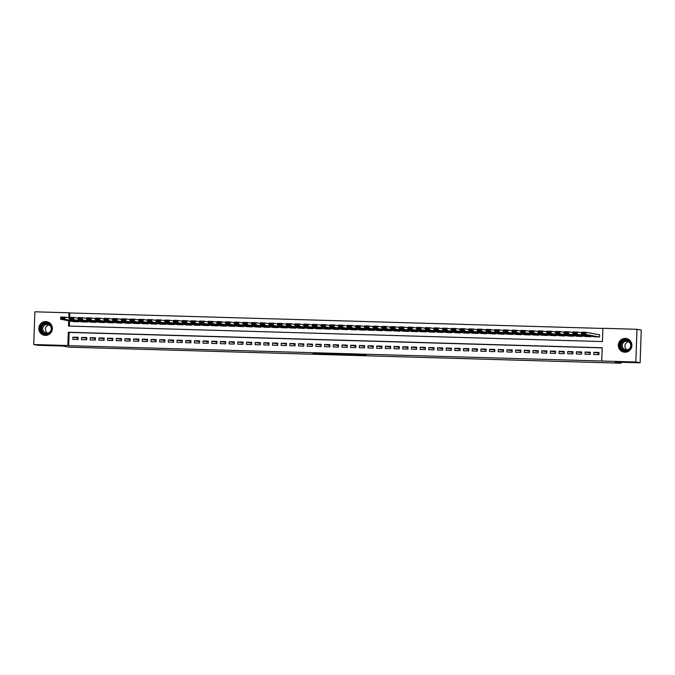 <?xml version="1.0" encoding="UTF-8"?>
<svg xmlns="http://www.w3.org/2000/svg" width="675" height="675" viewBox="0 0 675 675"><rect width="100%" height="100%" fill="white"/><g stroke="black" fill="none" stroke-linecap="round" stroke-linejoin="round"><path stroke-width="1.01" d="M355.801 354.999L366.272 355.295L353.16 354.417L359.64 355.008L355.801 354.999M45.849 321.595A6.902 6.775 100.5 0 1 52.338 329.214A6.902 6.775 100.5 0 1 44.348 335.281A6.902 6.775 100.5 0 1 45.849 321.595M625.362 338.428A6.902 6.775 100.5 0 1 631.851 346.047A6.902 6.775 100.5 0 1 623.86 352.114A6.902 6.775 100.5 0 1 625.362 338.428M315.942 353.675L327.881 354.181L323.823 353.565L313.065 353.27L326.194 354.063L315.942 353.675M68.69 320.743L68.504 326.059L602.438 341.567L602.902 328.303L636.972 329.29L641.25 330.083L640.111 362.812L615.144 362.087L621.135 363.192L68.968 347.161L62.986 346.047L38.028 345.322L33.75 344.528L34.889 311.808L68.968 312.795L68.791 317.858M640.111 362.812L635.833 362.011L601.754 361.024L602.218 347.76L68.293 332.252L67.829 345.516L33.75 344.528M602.218 347.895L69.145 332.412L68.681 345.676L601.754 361.024M68.681 345.676L67.829 345.516M342.605 354.603L354.383 354.957L350.325 354.333L339.567 354.038L342.605 354.603L342.622 354.105M340.428 354.569L326.329 353.658L340.436 354.434M593.722 354.51L598.928 354.662L599.003 352.451L593.798 352.299L593.722 354.51M585.039 354.257L590.245 354.409L590.321 352.198L585.115 352.046L585.039 354.257M576.357 354.004L581.563 354.156L581.639 351.945L576.433 351.793L576.357 354.004M567.675 353.751L572.881 353.902L572.957 351.692L567.751 351.54L567.675 353.751M558.993 353.498L564.199 353.649L564.275 351.439L559.069 351.287L558.993 353.498M550.311 353.244L555.517 353.396L555.601 351.186L550.387 351.034L550.311 353.244M541.628 352.991L546.834 353.143L546.919 350.933L541.704 350.781L541.628 352.991M532.946 352.738L538.152 352.89L538.237 350.679L533.022 350.527L532.946 352.738M524.264 352.493L529.478 352.645L529.554 350.426L524.34 350.283L524.264 352.493M515.582 352.24L520.796 352.392L520.872 350.182L515.658 350.03L515.582 352.24M506.9 351.987L512.114 352.139L512.19 349.928L506.976 349.777L506.9 351.987M498.218 351.734L503.432 351.886L503.508 349.675L498.293 349.523L498.218 351.734M489.535 351.481L494.75 351.633L494.826 349.422L489.611 349.27L489.535 351.481M480.853 351.228L486.068 351.38L486.143 349.169L480.938 349.017L480.853 351.228M472.171 350.975L477.385 351.127L477.461 348.916L472.255 348.764L472.171 350.975M463.489 350.722L468.703 350.873L468.779 348.663L463.573 348.511L463.489 350.722M454.815 350.477L460.021 350.62L460.097 348.41L454.891 348.258L454.815 350.477M446.133 350.224L451.339 350.376L451.415 348.165L446.209 348.013L446.133 350.224M437.451 349.971L442.657 350.123L442.733 347.912L437.527 347.76L437.451 349.971M428.768 349.718L433.974 349.869L434.05 347.659L428.844 347.507L428.768 349.718M420.086 349.464L425.292 349.616L425.368 347.406L420.162 347.254L420.086 349.464M411.404 349.211L416.61 349.363L416.686 347.152L411.48 347.001L411.404 349.211M402.722 348.958L407.928 349.11L408.004 346.899L402.798 346.748L402.722 348.958M394.04 348.705L399.246 348.857L399.322 346.646L394.116 346.494L394.04 348.705M385.358 348.452L390.563 348.604L390.639 346.393L385.433 346.241L385.358 348.452M376.675 348.207L381.881 348.359L381.957 346.14L376.751 345.997L376.675 348.207M367.993 347.954L373.199 348.106L373.283 345.895L368.069 345.743L367.993 347.954M359.311 347.701L364.517 347.853L364.601 345.642L359.387 345.49L359.311 347.701M350.629 347.448L355.835 347.6L355.919 345.389L350.705 345.237L350.629 347.448M341.947 347.195L347.152 347.347L347.237 345.136L342.023 344.984L341.947 347.195M333.264 346.942L338.479 347.093L338.555 344.883L333.34 344.731L333.264 346.942M324.582 346.688L329.797 346.84L329.873 344.63L324.658 344.478L324.582 346.688M315.9 346.435L321.114 346.587L321.19 344.377L315.976 344.225L315.9 346.435M307.218 346.191L312.432 346.334L312.508 344.123L307.294 343.972L307.218 346.191M298.536 345.938L303.75 346.089L303.826 343.879L298.612 343.727L298.536 345.938M289.853 345.684L295.068 345.836L295.144 343.626L289.938 343.474L289.853 345.684M281.171 345.431L286.386 345.583L286.462 343.373L281.256 343.221L281.171 345.431M272.489 345.178L277.703 345.33L277.779 343.119L272.573 342.968L272.489 345.178M263.815 344.925L269.021 345.077L269.097 342.866L263.891 342.714L263.815 344.925M255.133 344.672L260.339 344.824L260.415 342.613L255.209 342.461L255.133 344.672M246.451 344.419L251.657 344.571L251.733 342.36L246.527 342.208L246.451 344.419M237.769 344.166L242.975 344.317L243.051 342.107L237.845 341.955L237.769 344.166M229.087 343.921L234.293 344.073L234.368 341.854L229.163 341.71L229.087 343.921M220.404 343.668L225.61 343.82L225.686 341.609L220.48 341.457L220.404 343.668M211.722 343.415L216.928 343.567L217.004 341.356L211.798 341.204L211.722 343.415M203.04 343.162L208.246 343.313L208.322 341.103L203.116 340.951L203.04 343.162M194.358 342.908L199.564 343.06L199.64 340.85L194.434 340.698L194.358 342.908M185.676 342.655L190.882 342.807L190.957 340.597L185.752 340.445L185.676 342.655M176.993 342.402L182.199 342.554L182.284 340.343L177.069 340.192L176.993 342.402M168.311 342.149L173.517 342.301L173.602 340.09L168.387 339.938L168.311 342.149M159.629 341.904L164.835 342.048L164.919 339.837L159.705 339.694L159.629 341.904M150.947 341.651L156.153 341.803L156.237 339.593L151.023 339.441L150.947 341.651M142.265 341.398L147.479 341.55L147.555 339.339L142.341 339.188L142.265 341.398M133.582 341.145L138.797 341.297L138.873 339.086L133.658 338.934L133.582 341.145M124.9 340.892L130.115 341.044L130.191 338.833L124.976 338.681L124.9 340.892M116.218 340.639L121.432 340.791L121.508 338.58L116.294 338.428L116.218 340.639M107.536 340.386L112.75 340.538L112.826 338.327L107.612 338.175L107.536 340.386M98.854 340.132L104.068 340.284L104.144 338.074L98.938 337.922L98.854 340.132M90.172 339.888L95.386 340.031L95.462 337.821L90.256 337.669L90.172 339.888M81.489 339.635L86.704 339.787L86.78 337.567L81.574 337.424L81.489 339.635M78.097 337.323L72.892 337.171L72.816 339.382L78.022 339.533L78.097 337.323M602.893 328.438L69.82 312.955L69.668 317.292M69.55 320.903L69.365 326.084M594.337 336.749L599.543 336.968L599.628 334.758L599.189 334.749M590.887 336.108L590.861 336.715L585.655 336.496M582.204 335.855L582.179 336.462L576.973 336.243M573.522 335.602L573.505 336.209L568.291 335.99M564.84 335.348L564.823 335.964L559.609 335.745M556.158 335.104L556.141 335.711L550.935 335.492M547.476 334.851L547.459 335.458L542.253 335.239M538.793 334.598L538.777 335.205L533.571 334.986M530.111 334.344L530.094 334.952L524.888 334.733M521.429 334.091L521.412 334.699L516.206 334.479M512.747 333.838L512.73 334.446L507.524 334.226M504.065 333.585L504.048 334.192L498.842 333.973M495.382 333.332L495.366 333.939L490.16 333.728M486.7 333.087L486.683 333.695L481.477 333.475M478.027 332.834L478.001 333.442L472.795 333.222M469.344 332.581L469.319 333.188L464.113 332.969M460.662 332.328L460.637 332.935L455.431 332.716M451.98 332.075L451.955 332.682L446.749 332.463M443.298 331.822L443.273 332.429L438.067 332.21M434.616 331.568L434.59 332.176L429.384 331.957M425.933 331.315L425.908 331.923L420.702 331.703M417.251 331.062L417.226 331.678L412.02 331.459M408.569 330.817L408.544 331.425L403.338 331.206M399.887 330.564L399.862 331.172L394.656 330.952M391.205 330.311L391.179 330.919L385.973 330.699M382.523 330.058L382.506 330.666L377.291 330.446M373.84 329.805L373.823 330.413L368.609 330.193M365.158 329.552L365.141 330.159L359.935 329.94M356.476 329.299L356.459 329.906L351.253 329.687M347.794 329.046L347.777 329.653L342.571 329.442M339.112 328.801L339.095 329.408L333.889 329.189M330.429 328.548L330.413 329.155L325.207 328.936M321.747 328.295L321.73 328.902L316.524 328.683M313.065 328.042L313.048 328.649L307.842 328.43M304.383 327.788L304.366 328.396L299.16 328.177M295.701 327.535L295.684 328.143L290.478 327.923M287.027 327.282L287.002 327.89L281.796 327.67M278.345 327.029L278.319 327.637L273.113 327.426M269.663 326.776L269.637 327.392L264.431 327.173M260.98 326.531L260.955 327.139L255.749 326.919M252.298 326.278L252.273 326.886L247.067 326.666M243.616 326.025L243.591 326.632L238.385 326.413M234.934 325.772L234.908 326.379L229.703 326.16M226.252 325.519L226.226 326.126L221.02 325.907M217.569 325.266L217.544 325.873L212.338 325.654M208.887 325.012L208.862 325.62L203.656 325.401M200.205 324.759L200.18 325.375L194.974 325.156M191.523 324.515L191.506 325.122L186.292 324.903M182.841 324.262L182.824 324.869L177.609 324.65M174.158 324.008L174.142 324.616L168.936 324.397M165.476 323.755L165.459 324.363L160.253 324.143M156.794 323.502L156.777 324.11L151.571 323.89M148.112 323.249L148.095 323.857L142.889 323.637M139.43 322.996L139.413 323.603L134.207 323.384M130.748 322.743L130.731 323.35L125.525 323.139M122.065 322.49L122.048 323.106L116.842 322.886M113.383 322.245L113.366 322.852L108.16 322.633M104.701 321.992L104.684 322.599L99.478 322.38M96.027 321.739L96.002 322.346L90.796 322.127M87.345 321.486L87.32 322.093L82.114 321.874M78.663 321.233L78.638 321.84L73.432 321.621M621.135 363.192L621.16 362.256M636.972 329.29L635.833 362.011M69.82 312.955L68.968 312.795M69.145 332.412L68.293 332.252M593.798 352.299L598.978 353.236M585.115 352.046L590.296 352.983M581.614 352.73L576.433 351.793M572.932 352.477L567.751 351.54M564.249 352.232L559.069 351.287M555.567 351.979L550.387 351.034M546.885 351.726L541.704 350.781M538.203 351.473L533.022 350.527M529.521 351.219L524.34 350.283M520.838 350.966L515.658 350.03M512.165 350.713L506.976 349.777M503.483 350.46L498.293 349.523M494.8 350.207L489.611 349.27M486.118 349.962L480.938 349.017M477.436 349.709L472.255 348.764M468.754 349.456L463.573 348.511M460.072 349.203L454.891 348.258M451.389 348.95L446.209 348.013M442.707 348.697L437.527 347.76M434.025 348.443L428.844 347.507M425.343 348.19L420.162 347.254M416.661 347.946L411.48 347.001M407.978 347.692L402.798 346.748M399.296 347.439L394.116 346.494M390.614 347.186L385.433 346.241M381.932 346.933L376.751 345.997M373.25 346.68L368.069 345.743M364.567 346.427L359.387 345.49M355.885 346.174L350.705 345.237M347.203 345.929L342.023 344.984M338.521 345.676L333.34 344.731M329.839 345.423L324.658 344.478M321.165 345.17L315.976 344.225M312.483 344.917L307.294 343.972M303.801 344.663L298.612 343.727M295.118 344.41L289.938 343.474M286.436 344.157L281.256 343.221M277.754 343.904L272.573 342.968M269.072 343.659L263.891 342.714M260.39 343.406L255.209 342.461M251.707 343.153L246.527 342.208M243.025 342.9L237.845 341.955M234.343 342.647L229.163 341.71M225.661 342.394L220.48 341.457M216.979 342.141L211.798 341.204M208.297 341.887L203.116 340.951M199.614 341.643L194.434 340.698M190.932 341.39L185.752 340.445M182.25 341.137L177.069 340.192M173.568 340.883L168.387 339.938M164.886 340.63L159.705 339.694M156.203 340.377L151.023 339.441M147.521 340.124L142.341 339.188M138.839 339.871L133.658 338.934M130.165 339.618L124.976 338.681M121.483 339.373L116.294 338.428M112.801 339.12L107.612 338.175M104.119 338.867L98.938 337.922M95.437 338.614L90.256 337.669M86.754 338.361L81.574 337.424M78.072 338.108L72.892 337.171M352.51 354.881L346.14 354.316L352.51 354.881M334.834 354.299L339.441 354.442L334.834 354.299M599.619 334.825L585.959 332.286L585.883 334.496L599.113 336.96M594.768 336.833L581.538 334.37L581.614 332.159L585.959 332.286L585.056 332.893L582.019 332.8L581.993 333.686L585.031 333.779L585.056 332.893M585.031 333.779L585.883 334.496L581.538 334.37L581.993 333.686M582.019 332.8L581.614 332.159M625.463 339.382A5.974 5.864 100.5 0 1 631.117 345.524A5.974 5.864 100.5 0 1 625.05 351.321A5.974 5.864 100.5 0 1 619.397 345.178A5.974 5.864 100.5 0 1 625.463 339.382M625.151 350.89A5.535 5.425 -79.5 0 0 626.349 339.922A5.535 5.425 -79.5 0 0 619.945 344.79A5.535 5.425 -79.5 0 0 625.151 350.89M630.34 347.482A4.354 4.269 100.5 0 1 622.257 345.127A4.354 4.269 100.5 0 1 630.771 345.187M628.45 339.289A6.86 6.725 -79.5 0 0 618.562 344.638A6.86 6.725 -79.5 0 0 626.062 352.156M627.1 349.895A4.354 4.269 100.5 0 1 628.611 341.778M50.92 325.679A5.974 5.864 100.5 0 1 48.49 333.779A5.974 5.864 100.5 0 1 40.567 331.358A5.974 5.864 100.5 0 1 42.998 323.266A5.974 5.864 100.5 0 1 50.92 325.679M41.032 331.163A5.535 5.425 -79.5 0 0 50.203 331.788A5.535 5.425 -79.5 0 0 46.837 323.097A5.535 5.425 -79.5 0 0 41.032 331.163M47.587 333.062A4.354 4.269 100.5 0 1 49.098 324.945M50.836 330.649A4.354 4.269 100.5 0 1 43.225 330.826A4.354 4.269 100.5 0 1 47.79 324.473A4.354 4.269 100.5 0 1 51.258 328.362M48.938 322.464A6.86 6.725 -79.5 0 0 39.8 331.779A6.86 6.725 -79.5 0 0 46.55 335.323M581.588 332.834L577.277 332.032L577.201 334.243L590.431 336.707M586.086 336.58L572.856 334.117L572.932 331.906L577.277 332.032L576.374 332.64L573.337 332.547L573.311 333.433L576.349 333.526L576.374 332.64M576.349 333.526L577.201 334.243L572.856 334.117L573.311 333.433M573.337 332.547L572.932 331.906M572.906 332.581L568.595 331.779L568.519 333.998L581.749 336.454M577.412 336.327L564.173 333.872L564.249 331.661L568.595 331.779L567.7 332.387L564.654 332.294L564.629 333.18L567.667 333.273L567.7 332.387M567.667 333.273L568.519 333.998L564.173 333.872L564.629 333.18M564.654 332.294L564.249 331.661M564.233 332.336L559.913 331.535L559.837 333.745L573.067 336.201M568.73 336.074L555.491 333.619L555.567 331.408L559.913 331.535L559.018 332.134L555.972 332.049L555.947 332.927L558.984 333.02L559.018 332.134M558.984 333.02L559.837 333.745L555.491 333.619L555.947 332.927M555.972 332.049L555.567 331.408M555.55 332.083L551.23 331.282L551.154 333.492L564.384 335.948M560.048 335.821L546.809 333.366L546.885 331.155L551.23 331.282L550.336 331.881L547.298 331.796L547.265 332.682L550.302 332.767L550.336 331.881M550.302 332.767L551.154 333.492L546.809 333.366L547.265 332.682M547.298 331.796L546.885 331.155M546.868 331.83L542.548 331.028L542.472 333.239L555.702 335.694M551.365 335.568L538.127 333.113L538.203 330.902L542.548 331.028L541.654 331.627L538.616 331.543L538.583 332.429L541.62 332.513L541.654 331.627M541.62 332.513L542.472 333.239L538.127 333.113L538.583 332.429M538.616 331.543L538.203 330.902M538.186 331.577L533.866 330.775L533.79 332.986L547.02 335.441M542.683 335.315L529.445 332.859L529.529 330.649L533.866 330.775L532.972 331.374L529.934 331.29L529.9 332.176L532.938 332.26L532.972 331.374M532.938 332.26L533.79 332.986L529.445 332.859L529.9 332.176M529.934 331.29L529.529 330.649M529.504 331.324L525.184 330.522L525.108 332.733L538.338 335.188M534.001 335.062L520.763 332.606L520.847 330.396L525.184 330.522L524.289 331.13L521.252 331.037L521.218 331.923L524.256 332.007L524.289 331.13M524.256 332.007L525.108 332.733L520.763 332.606L521.218 331.923M521.252 331.037L520.847 330.396M520.822 331.071L516.502 330.269L516.426 332.48L529.656 334.943M525.319 334.817L512.08 332.353L512.165 330.142L516.502 330.269L515.607 330.877L512.57 330.784L512.536 331.67L515.573 331.754L515.607 330.877M515.573 331.754L516.426 332.48L512.08 332.353L512.536 331.67M512.57 330.784L512.165 330.142M512.139 330.817L507.819 330.016L507.743 332.227L520.973 334.69M516.637 334.564L503.398 332.1L503.483 329.889L507.819 330.016L506.925 330.623L503.888 330.531L503.854 331.417L506.891 331.509L506.925 330.623M506.891 331.509L507.743 332.227L503.398 332.1L503.854 331.417M503.888 330.531L503.483 329.889M503.457 330.564L499.137 329.763L499.061 331.973L512.291 334.437M507.954 334.311L494.724 331.855L494.8 329.636L499.137 329.763L498.243 330.37L495.205 330.277L495.172 331.163L498.209 331.256L498.243 330.37M498.209 331.256L499.061 331.973L494.724 331.855L495.172 331.163M495.205 330.277L494.8 329.636M494.775 330.32L490.455 329.518L490.379 331.729L503.609 334.184M499.272 334.058L486.042 331.602L486.118 329.392L490.455 329.518L489.561 330.117L486.523 330.033L486.489 330.91L489.527 331.003L489.561 330.117M489.527 331.003L490.379 331.729L486.042 331.602L486.489 330.91M486.523 330.033L486.118 329.392M486.093 330.067L481.773 329.265L481.697 331.476L494.927 333.931M490.59 333.804L477.36 331.349L477.436 329.138L481.773 329.265L480.878 329.864L477.841 329.78L477.807 330.666L480.845 330.75L480.878 329.864M480.845 330.75L481.697 331.476L477.36 331.349L477.807 330.666M477.841 329.78L477.436 329.138M477.411 329.813L473.091 329.012L473.015 331.223L486.253 333.678M481.908 333.551L468.678 331.096L468.754 328.885L473.091 329.012L472.196 329.611L469.159 329.527L469.125 330.413L472.163 330.497L472.196 329.611M472.163 330.497L473.015 331.223L468.678 331.096L469.125 330.413M469.159 329.527L468.754 328.885M468.728 329.56L464.408 328.759L464.333 330.969L477.571 333.425M473.226 333.298L459.996 330.843L460.072 328.632L464.408 328.759L463.514 329.358L460.477 329.273L460.443 330.159L463.48 330.244L463.514 329.358M463.48 330.244L464.333 330.969L459.996 330.843L460.443 330.159M460.477 329.273L460.072 328.632M460.046 329.307L455.726 328.506L455.65 330.716L468.889 333.172M464.543 333.045L451.313 330.59L451.389 328.379L455.726 328.506L454.832 329.105L451.794 329.02L451.761 329.906L454.798 329.991L454.832 329.105M454.798 329.991L455.65 330.716L451.313 330.59L451.761 329.906M451.794 329.02L451.389 328.379M451.364 329.054L447.044 328.252L446.968 330.463L460.207 332.918M455.861 332.8L442.631 330.337L442.707 328.126L447.044 328.252L446.15 328.86L443.112 328.767L443.078 329.653L446.124 329.738L446.15 328.86M446.124 329.738L446.968 330.463L442.631 330.337L443.078 329.653M443.112 328.767L442.707 328.126M442.682 328.801L438.362 327.999L438.286 330.21L451.524 332.674M447.179 332.547L433.949 330.083L434.025 327.873L438.362 327.999L437.468 328.607L434.43 328.514L434.396 329.4L437.442 329.493L437.468 328.607M437.442 329.493L438.286 330.21L433.949 330.083L434.396 329.4M434.43 328.514L434.025 327.873M434 328.548L429.688 327.746L429.604 329.957L442.842 332.421M438.497 332.294L425.267 329.83L425.343 327.62L429.688 327.746L428.785 328.354L425.748 328.261L425.714 329.147L428.76 329.24L428.785 328.354M428.76 329.24L429.604 329.957L425.267 329.83L425.714 329.147M425.748 328.261L425.343 327.62M425.317 328.303L421.006 327.493L420.922 329.712L434.16 332.168M429.815 332.041L416.585 329.586L416.661 327.375L421.006 327.493L420.103 328.101L417.066 328.016L417.04 328.894L420.078 328.987L420.103 328.101M420.078 328.987L420.922 329.712L416.585 329.586L417.04 328.894M417.066 328.016L416.661 327.375M416.635 328.05L412.324 327.248L412.239 329.459L425.478 331.914M421.132 331.788L407.902 329.332L407.978 327.122L412.324 327.248L411.421 327.848L408.383 327.763L408.358 328.641L411.396 328.733L411.421 327.848M411.396 328.733L412.239 329.459L407.902 329.332L408.358 328.641M408.383 327.763L407.978 327.122M407.953 327.797L403.642 326.995L403.566 329.206L416.796 331.661M412.45 331.535L399.22 329.079L399.296 326.869L403.642 326.995L402.739 327.594L399.701 327.51L399.676 328.396L402.713 328.48L402.739 327.594M402.713 328.48L403.566 329.206L399.22 329.079L399.676 328.396M399.701 327.51L399.296 326.869M399.271 327.544L394.959 326.742L394.883 328.953L408.113 331.408M403.768 331.282L390.538 328.826L390.614 326.616L394.959 326.742L394.057 327.341L391.019 327.257L390.994 328.143L394.031 328.227L394.057 327.341M394.031 328.227L394.883 328.953L390.538 328.826L390.994 328.143M391.019 327.257L390.614 326.616M390.589 327.291L386.277 326.489L386.201 328.7L399.431 331.155M395.086 331.028L381.856 328.573L381.932 326.363L386.277 326.489L385.383 327.088L382.337 327.004L382.312 327.89L385.349 327.974L385.383 327.088M385.349 327.974L386.201 328.7L381.856 328.573L382.312 327.89M382.337 327.004L381.932 326.363M381.907 327.038L377.595 326.236L377.519 328.447L390.749 330.902M386.412 330.775L373.174 328.32L373.25 326.109L377.595 326.236L376.701 326.843L373.655 326.751L373.629 327.637L376.667 327.721L376.701 326.843M376.667 327.721L377.519 328.447L373.174 328.32L373.629 327.637M373.655 326.751L373.25 326.109M373.233 326.784L368.913 325.983L368.837 328.193L382.067 330.657M377.73 330.531L364.492 328.067L364.567 325.856L368.913 325.983L368.018 326.59L364.973 326.498L364.947 327.383L367.985 327.476L368.018 326.59M367.985 327.476L368.837 328.193L364.492 328.067L364.947 327.383M364.973 326.498L364.567 325.856M364.551 326.531L360.231 325.73L360.155 327.94L373.385 330.404M369.048 330.277L355.809 327.814L355.885 325.603L360.231 325.73L359.336 326.337L356.299 326.244L356.265 327.13L359.302 327.223L359.336 326.337M359.302 327.223L360.155 327.94L355.809 327.814L356.265 327.13M356.299 326.244L355.885 325.603M355.868 326.278L351.548 325.477L351.473 327.687L364.702 330.151M360.366 330.024L347.127 327.569L347.203 325.35L351.548 325.477L350.654 326.084L347.617 325.991L347.583 326.877L350.62 326.97L350.654 326.084M350.62 326.97L351.473 327.687L347.127 327.569L347.583 326.877M347.617 325.991L347.203 325.35M347.186 326.033L342.866 325.232L342.79 327.442L356.02 329.898M351.683 329.771L338.445 327.316L338.529 325.105L342.866 325.232L341.972 325.831L338.934 325.747L338.901 326.624L341.938 326.717L341.972 325.831M341.938 326.717L342.79 327.442L338.445 327.316L338.901 326.624M338.934 325.747L338.529 325.105M338.504 325.78L334.184 324.979L334.108 327.189L347.338 329.645M343.001 329.518L329.763 327.063L329.847 324.852L334.184 324.979L333.29 325.578L330.252 325.493L330.218 326.379L333.256 326.464L333.29 325.578M333.256 326.464L334.108 327.189L329.763 327.063L330.218 326.379M330.252 325.493L329.847 324.852M329.822 325.527L325.502 324.726L325.426 326.936L338.656 329.392M334.319 329.265L321.081 326.81L321.165 324.599L325.502 324.726L324.608 325.325L321.57 325.24L321.536 326.126L324.574 326.211L324.608 325.325M324.574 326.211L325.426 326.936L321.081 326.81L321.536 326.126M321.57 325.24L321.165 324.599M321.14 325.274L316.82 324.473L316.744 326.683L329.974 329.138M325.637 329.012L312.407 326.557L312.483 324.346L316.82 324.473L315.925 325.072L312.888 324.987L312.854 325.873L315.892 325.957L315.925 325.072M315.892 325.957L316.744 326.683L312.407 326.557L312.854 325.873M312.888 324.987L312.483 324.346M312.457 325.021L308.137 324.219L308.062 326.43L321.292 328.885M316.955 328.759L303.725 326.303L303.801 324.093L308.137 324.219L307.243 324.827L304.206 324.734L304.172 325.62L307.209 325.704L307.243 324.827M307.209 325.704L308.062 326.43L303.725 326.303L304.172 325.62M304.206 324.734L303.801 324.093M303.775 324.768L299.455 323.966L299.379 326.177L312.609 328.632M308.273 328.514L295.043 326.05L295.118 323.84L299.455 323.966L298.561 324.574L295.523 324.481L295.49 325.367L298.527 325.451L298.561 324.574M298.527 325.451L299.379 326.177L295.043 326.05L295.49 325.367M295.523 324.481L295.118 323.84M295.093 324.515L290.773 323.713L290.697 325.924L303.927 328.387M299.59 328.261L286.36 325.797L286.436 323.587L290.773 323.713L289.879 324.321L286.841 324.228L286.808 325.114L289.845 325.207L289.879 324.321M289.845 325.207L290.697 325.924L286.36 325.797L286.808 325.114M286.841 324.228L286.436 323.587M286.411 324.262L282.091 323.46L282.015 325.671L295.253 328.134M290.908 328.008L277.678 325.552L277.754 323.333L282.091 323.46L281.197 324.067L278.159 323.975L278.125 324.861L281.163 324.953L281.197 324.067M281.163 324.953L282.015 325.671L277.678 325.552L278.125 324.861M278.159 323.975L277.754 323.333M277.729 324.017L273.409 323.207L273.333 325.426L286.571 327.881M282.226 327.755L268.996 325.299L269.072 323.089L273.409 323.207L272.514 323.814L269.477 323.73L269.443 324.608L272.481 324.7L272.514 323.814M272.481 324.7L273.333 325.426L268.996 325.299L269.443 324.608M269.477 323.73L269.072 323.089M269.047 323.764L264.727 322.962L264.651 325.173L277.889 327.628M273.544 327.502L260.314 325.046L260.39 322.836L264.727 322.962L263.832 323.561L260.795 323.477L260.761 324.354L263.798 324.447L263.832 323.561M263.798 324.447L264.651 325.173L260.314 325.046L260.761 324.354M260.795 323.477L260.39 322.836M260.364 323.511L256.044 322.709L255.968 324.92L269.207 327.375M264.862 327.248L251.632 324.793L251.707 322.582L256.044 322.709L255.15 323.308L252.113 323.224L252.079 324.11L255.125 324.194L255.15 323.308M255.125 324.194L255.968 324.92L251.632 324.793L252.079 324.11M252.113 323.224L251.707 322.582M251.682 323.257L247.362 322.456L247.286 324.667L260.525 327.122M256.179 326.995L242.949 324.54L243.025 322.329L247.362 322.456L246.468 323.055L243.43 322.971L243.397 323.857L246.442 323.941L246.468 323.055M246.442 323.941L247.286 324.667L242.949 324.54L243.397 323.857M243.43 322.971L243.025 322.329M243 323.004L238.688 322.203L238.604 324.413L251.843 326.869M247.497 326.742L234.267 324.287L234.343 322.076L238.688 322.203L237.786 322.802L234.748 322.718L234.714 323.603L237.76 323.688L237.786 322.802M237.76 323.688L238.604 324.413L234.267 324.287L234.714 323.603M234.748 322.718L234.343 322.076M234.318 322.751L230.006 321.95L229.922 324.16L243.16 326.616M238.815 326.489L225.585 324.034L225.661 321.823L230.006 321.95L229.103 322.557L226.066 322.464L226.041 323.35L229.078 323.435L229.103 322.557M229.078 323.435L229.922 324.16L225.585 324.034L226.041 323.35M226.066 322.464L225.661 321.823M225.636 322.498L221.324 321.697L221.24 323.907L234.478 326.371M230.133 326.244L216.903 323.781L216.979 321.57L221.324 321.697L220.421 322.304L217.384 322.211L217.358 323.097L220.396 323.19L220.421 322.304M220.396 323.19L221.24 323.907L216.903 323.781L217.358 323.097M217.384 322.211L216.979 321.57M216.953 322.245L212.642 321.443L212.566 323.654L225.796 326.118M221.451 325.991L208.221 323.527L208.297 321.317L212.642 321.443L211.739 322.051L208.702 321.958L208.676 322.844L211.714 322.937L211.739 322.051M211.714 322.937L212.566 323.654L208.221 323.527L208.676 322.844M208.702 321.958L208.297 321.317M208.271 321.992L203.96 321.19L203.884 323.409L217.114 325.865M212.768 325.738L199.538 323.283L199.614 321.072L203.96 321.19L203.057 321.798L200.019 321.705L199.994 322.591L203.032 322.684L203.057 321.798M203.032 322.684L203.884 323.409L199.538 323.283L199.994 322.591M200.019 321.705L199.614 321.072M199.589 321.747L195.278 320.946L195.202 323.156L208.432 325.612M204.095 325.485L190.856 323.03L190.932 320.819L195.278 320.946L194.383 321.545L191.337 321.46L191.312 322.338L194.349 322.431L194.383 321.545M194.349 322.431L195.202 323.156L190.856 323.03L191.312 322.338M191.337 321.46L190.932 320.819M190.907 321.494L186.595 320.692L186.519 322.903L199.749 325.358M195.412 325.232L182.174 322.777L182.25 320.566L186.595 320.692L185.701 321.292L182.655 321.207L182.63 322.093L185.667 322.177L185.701 321.292M185.667 322.177L186.519 322.903L182.174 322.777L182.63 322.093M182.655 321.207L182.25 320.566M182.233 321.241L177.913 320.439L177.837 322.65L191.067 325.105M186.73 324.979L173.492 322.523L173.568 320.313L177.913 320.439L177.019 321.038L173.973 320.954L173.947 321.84L176.985 321.924L177.019 321.038M176.985 321.924L177.837 322.65L173.492 322.523L173.947 321.84M173.973 320.954L173.568 320.313M173.551 320.988L169.231 320.186L169.155 322.397L182.385 324.852M178.048 324.726L164.81 322.27L164.886 320.06L169.231 320.186L168.337 320.785L165.299 320.701L165.265 321.587L168.303 321.671L168.337 320.785M168.303 321.671L169.155 322.397L164.81 322.27L165.265 321.587M165.299 320.701L164.886 320.06M164.869 320.735L160.549 319.933L160.473 322.144L173.703 324.599M169.366 324.473L156.127 322.017L156.203 319.807L160.549 319.933L159.654 320.541L156.617 320.448L156.583 321.334L159.621 321.418L159.654 320.541M159.621 321.418L160.473 322.144L156.127 322.017L156.583 321.334M156.617 320.448L156.203 319.807M156.187 320.482L151.867 319.68L151.791 321.891L165.021 324.346M160.684 324.228L147.445 321.764L147.53 319.553L151.867 319.68L150.972 320.288L147.935 320.195L147.901 321.081L150.938 321.165L150.972 320.288M150.938 321.165L151.791 321.891L147.445 321.764L147.901 321.081M147.935 320.195L147.53 319.553M147.504 320.228L143.184 319.427L143.108 321.637L156.338 324.101M152.002 323.975L138.763 321.511L138.847 319.3L143.184 319.427L142.29 320.034L139.252 319.942L139.219 320.827L142.256 320.92L142.29 320.034M142.256 320.92L143.108 321.637L138.763 321.511L139.219 320.827M139.252 319.942L138.847 319.3M138.822 319.975L134.502 319.174L134.426 321.384L147.656 323.848M143.319 323.722L130.081 321.266L130.165 319.047L134.502 319.174L133.608 319.781L130.57 319.688L130.537 320.574L133.574 320.667L133.608 319.781M133.574 320.667L134.426 321.384L130.081 321.266L130.537 320.574M130.57 319.688L130.165 319.047M130.14 319.731L125.82 318.929L125.744 321.14L138.974 323.595M134.637 323.468L121.407 321.013L121.483 318.802L125.82 318.929L124.926 319.528L121.888 319.444L121.854 320.321L124.892 320.414L124.926 319.528M124.892 320.414L125.744 321.14L121.407 321.013L121.854 320.321M121.888 319.444L121.483 318.802M121.458 319.477L117.138 318.676L117.062 320.887L130.292 323.342M125.955 323.215L112.725 320.76L112.801 318.549L117.138 318.676L116.243 319.275L113.206 319.191L113.172 320.068L116.21 320.161L116.243 319.275M116.21 320.161L117.062 320.887L112.725 320.76L113.172 320.068M113.206 319.191L112.801 318.549M112.776 319.224L108.456 318.423L108.38 320.633L121.61 323.089M117.273 322.962L104.043 320.507L104.119 318.296L108.456 318.423L107.561 319.022L104.524 318.938L104.49 319.823L107.528 319.908L107.561 319.022M107.528 319.908L108.38 320.633L104.043 320.507L104.49 319.823M104.524 318.938L104.119 318.296M104.093 318.971L99.773 318.17L99.697 320.38L112.928 322.836M108.591 322.709L95.361 320.254L95.437 318.043L99.773 318.17L98.879 318.769L95.842 318.684L95.808 319.57L98.845 319.655L98.879 318.769M98.845 319.655L99.697 320.38L95.361 320.254L95.808 319.57M95.842 318.684L95.437 318.043M95.411 318.718L91.091 317.917L91.015 320.127L104.254 322.582M99.908 322.456L86.678 320.001L86.754 317.79L91.091 317.917L90.197 318.516L87.159 318.431L87.126 319.317L90.163 319.402L90.197 318.516M90.163 319.402L91.015 320.127L86.678 320.001L87.126 319.317M87.159 318.431L86.754 317.79M86.729 318.465L82.409 317.663L82.333 319.874L95.572 322.329M91.226 322.203L77.996 319.748L78.072 317.537L82.409 317.663L81.515 318.271L78.477 318.178L78.443 319.064L81.481 319.148L81.515 318.271M81.481 319.148L82.333 319.874L77.996 319.748L78.443 319.064M78.477 318.178L78.072 317.537M78.047 318.212L73.727 317.41L73.651 319.621L86.889 322.085M82.544 321.958L69.314 319.494L69.39 317.284L73.727 317.41L72.832 318.018L69.795 317.925L69.761 318.811L72.799 318.904L72.832 318.018M72.799 318.904L73.651 319.621L69.314 319.494L69.761 318.811M69.795 317.925L69.39 317.284M69.365 317.959L65.045 317.157L64.969 319.368L78.207 321.832M73.862 321.705L60.632 319.241L60.708 317.031L65.045 317.157L64.15 317.765L61.113 317.672L61.079 318.558L64.125 318.651L64.15 317.765M64.125 318.651L64.969 319.368L60.632 319.241L61.079 318.558M61.113 317.672L60.708 317.031M343.642 354.139L343.626 354.662M330.387 353.751L330.37 354.274M329.366 353.725L329.349 354.223M624.78 350.873A5.535 5.425 100.5 0 1 626.797 340.023M627.742 340.386A5.349 5.248 -79.5 0 0 621.076 345.229A5.349 5.248 -79.5 0 0 625.792 350.873M45.267 334.041A5.535 5.425 100.5 0 1 47.284 323.198M48.229 323.561A5.349 5.248 -79.5 0 0 42.171 331.256A5.349 5.248 -79.5 0 0 46.288 334.041M359.707 354.603L359.691 355.025M624.004 352.097L624.62 352.215M626.51 338.605L627.126 338.715M46.997 321.773L47.613 321.891M44.491 335.264L45.107 335.382"/></g></svg>
